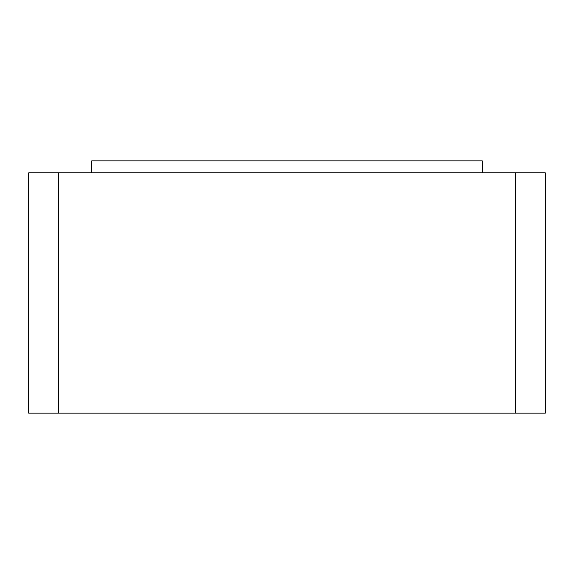 <?xml version="1.0" encoding="UTF-8"?>
<svg xmlns="http://www.w3.org/2000/svg" width="574" height="574" viewBox="0 0 574 574"><rect width="100%" height="100%" fill="white"/><g stroke="black" fill="none" stroke-linecap="round" stroke-linejoin="round"><path stroke-width="0.86" d="M160.046 413.144L156.91 413.144M515.265 413.144L58.735 413.144L58.735 172.867L515.265 172.867L515.265 413.144L545.3 413.144L545.3 172.867L515.265 172.867M58.735 172.867L28.7 172.867L28.7 413.144L58.735 413.144M482.225 172.867L482.225 160.856L91.775 160.856L91.775 172.867"/></g></svg>
